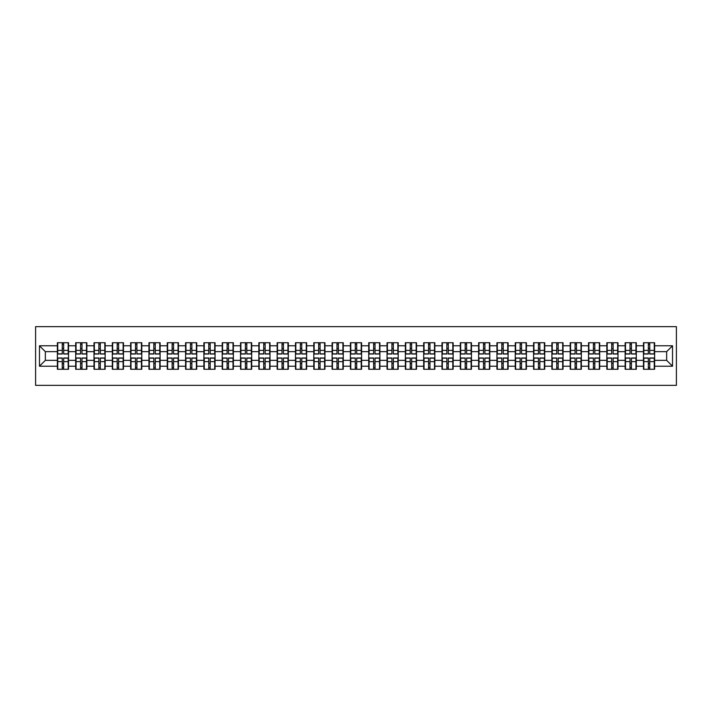 <?xml version="1.0" encoding="UTF-8"?>
<svg xmlns="http://www.w3.org/2000/svg" width="712" height="712" viewBox="0 0 712 712"><rect width="100%" height="100%" fill="white"/><g stroke="black" fill="none" stroke-linecap="round" stroke-linejoin="round"><path stroke-width="1.07" d="M35.6 385.352L676.4 385.352L676.4 326.648L35.6 326.648L35.6 385.352M666.654 360.343L666.654 351.657L654.622 351.657L654.622 360.343L666.654 360.343L672.529 366.217L672.529 345.783L654.622 345.783L654.622 342.73L643.47 342.73L643.47 351.657L636.306 351.657L636.306 360.343L643.47 360.343L643.47 351.657M672.529 366.217L654.622 366.217L654.622 369.27L643.47 369.27L643.47 366.217L636.306 366.217L636.306 369.27L625.154 369.27L625.154 366.217L617.989 366.217L617.989 369.27L606.838 369.27L606.838 366.217L599.673 366.217L599.673 369.27L588.521 369.27L588.521 366.217L581.357 366.217L581.357 369.27L570.205 369.27L570.205 366.217L563.041 366.217L563.041 369.27L551.889 369.27L551.889 366.217L544.733 366.217L544.733 369.27L533.573 369.27L533.573 366.217L526.417 366.217L526.417 369.27L515.257 369.27L515.257 366.217L508.101 366.217L508.101 369.27L496.949 369.27L496.949 366.217L489.785 366.217L489.785 369.27L478.633 369.27L478.633 366.217L471.469 366.217L471.469 369.27L460.317 369.27L460.317 366.217L453.152 366.217L453.152 369.27L442.001 369.27L442.001 366.217L434.836 366.217L434.836 369.27L423.685 369.27L423.685 366.217L416.52 366.217L416.52 369.27L405.368 369.27L405.368 366.217L398.204 366.217L398.204 369.27L387.052 369.27L387.052 366.217L379.888 366.217L379.888 369.27L368.736 369.27L368.736 366.217L361.58 366.217L361.58 369.27L350.42 369.27L350.42 366.217L343.264 366.217L343.264 369.27L332.112 369.27L332.112 366.217L324.948 366.217L324.948 369.27L313.796 369.27L313.796 366.217L306.632 366.217L306.632 369.27L295.48 369.27L295.48 366.217L288.315 366.217L288.315 369.27L277.164 369.27L277.164 366.217L269.999 366.217L269.999 369.27L258.848 369.27L258.848 366.217L251.683 366.217L251.683 369.27L240.531 369.27L240.531 366.217L233.367 366.217L233.367 369.27L222.215 369.27L222.215 366.217L215.051 366.217L215.051 369.27L203.899 369.27L203.899 366.217L196.743 366.217L196.743 369.27L185.583 369.27L185.583 366.217L178.427 366.217L178.427 369.27L167.267 369.27L167.267 366.217L160.111 366.217L160.111 369.27L148.959 369.27L148.959 366.217L141.795 366.217L141.795 369.27L130.643 369.27L130.643 366.217L123.479 366.217L123.479 369.27L112.327 369.27L112.327 366.217L105.162 366.217L105.162 369.27L94.011 369.27L94.011 366.217L86.846 366.217L86.846 369.27L75.695 369.27L75.695 366.217L68.53 366.217L68.53 369.27L57.378 369.27L57.378 366.217L39.471 366.217L39.471 345.783L57.378 345.783L57.378 351.657L45.346 351.657L45.346 360.343L57.378 360.343L57.378 351.657M643.47 345.783L636.306 345.783L636.306 342.73L625.154 342.73L625.154 345.783L617.989 345.783L617.989 342.73L606.838 342.73L606.838 345.783L599.673 345.783L599.673 342.73L588.521 342.73L588.521 345.783L581.357 345.783L581.357 342.73L570.205 342.73L570.205 345.783L563.041 345.783L563.041 342.73L551.889 342.73L551.889 345.783L544.733 345.783L544.733 342.73L533.573 342.73L533.573 345.783L526.417 345.783L526.417 342.73L515.257 342.73L515.257 345.783L508.101 345.783L508.101 342.73L496.949 342.73L496.949 345.783L489.785 345.783L489.785 342.73L478.633 342.73L478.633 345.783L471.469 345.783L471.469 342.73L460.317 342.73L460.317 345.783L453.152 345.783L453.152 342.73L442.001 342.73L442.001 345.783L434.836 345.783L434.836 342.73L423.685 342.73L423.685 345.783L416.52 345.783L416.52 342.73L405.368 342.73L405.368 345.783L398.204 345.783L398.204 342.73L387.052 342.73L387.052 345.783L379.888 345.783L379.888 342.73L368.736 342.73L368.736 345.783L361.58 345.783L361.58 342.73L350.42 342.73L350.42 345.783L343.264 345.783L343.264 342.73L332.112 342.73L332.112 345.783L324.948 345.783L324.948 342.73L313.796 342.73L313.796 345.783L306.632 345.783L306.632 342.73L295.48 342.73L295.48 345.783L288.315 345.783L288.315 342.73L277.164 342.73L277.164 345.783L269.999 345.783L269.999 342.73L258.848 342.73L258.848 345.783L251.683 345.783L251.683 342.73L240.531 342.73L240.531 345.783L233.367 345.783L233.367 342.73L222.215 342.73L222.215 345.783L215.051 345.783L215.051 342.73L203.899 342.73L203.899 345.783L196.743 345.783L196.743 342.73L185.583 342.73L185.583 345.783L178.427 345.783L178.427 342.73L167.267 342.73L167.267 345.783L160.111 345.783L160.111 342.73L148.959 342.73L148.959 345.783L141.795 345.783L141.795 342.73L130.643 342.73L130.643 345.783L123.479 345.783L123.479 342.73L112.327 342.73L112.327 345.783L105.162 345.783L105.162 342.73L94.011 342.73L94.011 345.783L86.846 345.783L86.846 342.73L75.695 342.73L75.695 345.783L68.53 345.783L68.53 342.73L57.378 342.73L57.378 345.783M643.47 360.343L643.47 366.217M636.306 360.343L636.306 366.217M636.306 345.783L636.306 351.657M617.989 360.343L625.154 360.343L625.154 351.657L617.989 351.657L617.989 366.217M625.154 360.343L625.154 366.217M625.154 345.783L625.154 351.657M617.989 345.783L617.989 351.657M599.673 360.343L606.838 360.343L606.838 351.657L599.673 351.657L599.673 366.217M606.838 360.343L606.838 366.217M606.838 345.783L606.838 351.657M599.673 345.783L599.673 351.657M581.357 360.343L588.521 360.343L588.521 351.657L581.357 351.657L581.357 366.217M588.521 360.343L588.521 366.217M588.521 345.783L588.521 351.657M581.357 345.783L581.357 351.657M563.041 360.343L570.205 360.343L570.205 351.657L563.041 351.657L563.041 366.217M570.205 360.343L570.205 366.217M570.205 345.783L570.205 351.657M563.041 345.783L563.041 351.657M544.733 360.343L551.889 360.343L551.889 351.657L544.733 351.657L544.733 366.217M551.889 360.343L551.889 366.217M551.889 345.783L551.889 351.657M544.733 345.783L544.733 351.657M526.417 360.343L533.573 360.343L533.573 351.657L526.417 351.657L526.417 366.217M533.573 360.343L533.573 366.217M533.573 345.783L533.573 351.657M526.417 345.783L526.417 351.657M508.101 360.343L515.257 360.343L515.257 351.657L508.101 351.657L508.101 366.217M515.257 360.343L515.257 366.217M515.257 345.783L515.257 351.657M508.101 345.783L508.101 351.657M489.785 360.343L496.949 360.343L496.949 351.657L489.785 351.657L489.785 366.217M496.949 360.343L496.949 366.217M496.949 345.783L496.949 351.657M489.785 345.783L489.785 351.657M471.469 360.343L478.633 360.343L478.633 351.657L471.469 351.657L471.469 366.217M478.633 360.343L478.633 366.217M478.633 345.783L478.633 351.657M471.469 345.783L471.469 351.657M453.152 360.343L460.317 360.343L460.317 351.657L453.152 351.657L453.152 366.217M460.317 360.343L460.317 366.217M460.317 345.783L460.317 351.657M453.152 345.783L453.152 351.657M434.836 360.343L442.001 360.343L442.001 351.657L434.836 351.657L434.836 366.217M442.001 360.343L442.001 366.217M442.001 345.783L442.001 351.657M434.836 345.783L434.836 351.657M416.52 360.343L423.685 360.343L423.685 351.657L416.52 351.657L416.52 366.217M423.685 360.343L423.685 366.217M423.685 345.783L423.685 351.657M416.52 345.783L416.52 351.657M398.204 360.343L405.368 360.343L405.368 351.657L398.204 351.657L398.204 366.217M405.368 360.343L405.368 366.217M405.368 345.783L405.368 351.657M398.204 345.783L398.204 351.657M379.888 360.343L387.052 360.343L387.052 351.657L379.888 351.657L379.888 366.217M387.052 360.343L387.052 366.217M387.052 345.783L387.052 351.657M379.888 345.783L379.888 351.657M361.58 360.343L368.736 360.343L368.736 351.657L361.58 351.657L361.58 366.217M368.736 360.343L368.736 366.217M368.736 345.783L368.736 351.657M361.58 345.783L361.58 351.657M343.264 360.343L350.42 360.343L350.42 351.657L343.264 351.657L343.264 366.217M350.42 360.343L350.42 366.217M350.42 345.783L350.42 351.657M343.264 345.783L343.264 351.657M324.948 360.343L332.112 360.343L332.112 351.657L324.948 351.657L324.948 366.217M332.112 360.343L332.112 366.217M332.112 345.783L332.112 351.657M324.948 345.783L324.948 351.657M306.632 360.343L313.796 360.343L313.796 351.657L306.632 351.657L306.632 366.217M313.796 360.343L313.796 366.217M313.796 345.783L313.796 351.657M306.632 345.783L306.632 351.657M288.315 360.343L295.48 360.343L295.48 351.657L288.315 351.657L288.315 366.217M295.48 360.343L295.48 366.217M295.48 345.783L295.48 351.657M288.315 345.783L288.315 351.657M269.999 360.343L277.164 360.343L277.164 351.657L269.999 351.657L269.999 366.217M277.164 360.343L277.164 366.217M277.164 345.783L277.164 351.657M269.999 345.783L269.999 351.657M251.683 360.343L258.848 360.343L258.848 351.657L251.683 351.657L251.683 366.217M258.848 360.343L258.848 366.217M258.848 345.783L258.848 351.657M251.683 345.783L251.683 351.657M233.367 360.343L240.531 360.343L240.531 351.657L233.367 351.657L233.367 366.217M240.531 360.343L240.531 366.217M240.531 345.783L240.531 351.657M233.367 345.783L233.367 351.657M215.051 360.343L222.215 360.343L222.215 351.657L215.051 351.657L215.051 366.217M222.215 360.343L222.215 366.217M222.215 345.783L222.215 351.657M215.051 345.783L215.051 351.657M196.743 360.343L203.899 360.343L203.899 351.657L196.743 351.657L196.743 366.217M203.899 360.343L203.899 366.217M203.899 345.783L203.899 351.657M196.743 345.783L196.743 351.657M178.427 360.343L185.583 360.343L185.583 351.657L178.427 351.657L178.427 366.217M185.583 360.343L185.583 366.217M185.583 345.783L185.583 351.657M178.427 345.783L178.427 351.657M160.111 360.343L167.267 360.343L167.267 351.657L160.111 351.657L160.111 366.217M167.267 360.343L167.267 366.217M167.267 345.783L167.267 351.657M160.111 345.783L160.111 351.657M141.795 360.343L148.959 360.343L148.959 351.657L141.795 351.657L141.795 366.217M148.959 360.343L148.959 366.217M148.959 345.783L148.959 351.657M141.795 345.783L141.795 351.657M123.479 360.343L130.643 360.343L130.643 351.657L123.479 351.657L123.479 366.217M130.643 360.343L130.643 366.217M130.643 345.783L130.643 351.657M123.479 345.783L123.479 351.657M105.162 360.343L112.327 360.343L112.327 351.657L105.162 351.657L105.162 366.217M112.327 360.343L112.327 366.217M112.327 345.783L112.327 351.657M105.162 345.783L105.162 351.657M86.846 360.343L94.011 360.343L94.011 351.657L86.846 351.657L86.846 366.217M94.011 360.343L94.011 366.217M94.011 345.783L94.011 351.657M86.846 345.783L86.846 351.657M68.53 360.343L75.695 360.343L75.695 351.657L68.53 351.657L68.53 366.217M75.695 360.343L75.695 366.217M75.695 345.783L75.695 351.657M68.53 345.783L68.53 351.657M57.378 360.343L57.378 366.217M45.346 360.343L39.471 366.217M39.471 345.783L45.346 351.657M654.622 360.343L654.622 366.217M654.622 345.783L654.622 351.657M672.529 345.783L666.654 351.657M68.183 342.73L68.183 354.006L63.662 354.006L63.662 342.73M62.256 342.73L62.256 354.006L57.734 354.006L57.734 342.73M62.256 344.261L63.662 344.261M63.662 348.604L62.256 348.604M57.734 369.27L57.734 357.994L62.256 357.994L62.256 369.27M63.662 369.27L63.662 357.994L68.183 357.994L68.183 369.27M63.662 367.739L62.256 367.739M62.256 363.396L63.662 363.396M86.499 342.73L86.499 354.006L81.978 354.006L81.978 342.73M80.563 342.73L80.563 354.006L76.05 354.006L76.05 342.73M80.563 344.261L81.978 344.261M81.978 348.604L80.563 348.604M104.806 342.73L104.806 354.006L100.294 354.006L100.294 342.73M98.879 342.73L98.879 354.006L94.358 354.006L94.358 342.73M98.879 344.261L100.294 344.261M100.294 348.604L98.879 348.604M123.123 342.73L123.123 354.006L118.601 354.006L118.601 342.73M117.195 342.73L117.195 354.006L112.674 354.006L112.674 342.73M117.195 344.261L118.601 344.261M118.601 348.604L117.195 348.604M141.439 342.73L141.439 354.006L136.918 354.006L136.918 342.73M135.511 342.73L135.511 354.006L130.99 354.006L130.99 342.73M135.511 344.261L136.918 344.261M136.918 348.604L135.511 348.604M159.755 342.73L159.755 354.006L155.234 354.006L155.234 342.73M153.828 342.73L153.828 354.006L149.306 354.006L149.306 342.73M153.828 344.261L155.234 344.261M155.234 348.604L153.828 348.604M76.05 369.27L76.05 357.994L80.563 357.994L80.563 369.27M81.978 369.27L81.978 357.994L86.499 357.994L86.499 369.27M81.978 367.739L80.563 367.739M80.563 363.396L81.978 363.396M94.358 369.27L94.358 357.994L98.879 357.994L98.879 369.27M100.294 369.27L100.294 357.994L104.806 357.994L104.806 369.27M100.294 367.739L98.879 367.739M98.879 363.396L100.294 363.396M112.674 369.27L112.674 357.994L117.195 357.994L117.195 369.27M118.601 369.27L118.601 357.994L123.123 357.994L123.123 369.27M118.601 367.739L117.195 367.739M117.195 363.396L118.601 363.396M130.99 369.27L130.99 357.994L135.511 357.994L135.511 369.27M136.918 369.27L136.918 357.994L141.439 357.994L141.439 369.27M136.918 367.739L135.511 367.739M135.511 363.396L136.918 363.396M149.306 369.27L149.306 357.994L153.828 357.994L153.828 369.27M155.234 369.27L155.234 357.994L159.755 357.994L159.755 369.27M155.234 367.739L153.828 367.739M153.828 363.396L155.234 363.396M178.071 342.73L178.071 354.006L173.55 354.006L173.55 342.73M172.144 342.73L172.144 354.006L167.623 354.006L167.623 342.73M172.144 344.261L173.55 344.261M173.55 348.604L172.144 348.604M167.623 369.27L167.623 357.994L172.144 357.994L172.144 369.27M173.55 369.27L173.55 357.994L178.071 357.994L178.071 369.27M173.55 367.739L172.144 367.739M172.144 363.396L173.55 363.396M196.387 342.73L196.387 354.006L191.866 354.006L191.866 342.73M190.46 342.73L190.46 354.006L185.939 354.006L185.939 342.73M190.46 344.261L191.866 344.261M191.866 348.604L190.46 348.604M185.939 369.27L185.939 357.994L190.46 357.994L190.46 369.27M191.866 369.27L191.866 357.994L196.387 357.994L196.387 369.27M191.866 367.739L190.46 367.739M190.46 363.396L191.866 363.396M214.704 342.73L214.704 354.006L210.182 354.006L210.182 342.73M208.776 342.73L208.776 354.006L204.255 354.006L204.255 342.73M208.776 344.261L210.182 344.261M210.182 348.604L208.776 348.604M204.255 369.27L204.255 357.994L208.776 357.994L208.776 369.27M210.182 369.27L210.182 357.994L214.704 357.994L214.704 369.27M210.182 367.739L208.776 367.739M208.776 363.396L210.182 363.396M233.02 342.73L233.02 354.006L228.499 354.006L228.499 342.73M227.092 342.73L227.092 354.006L222.571 354.006L222.571 342.73M227.092 344.261L228.499 344.261M228.499 348.604L227.092 348.604M222.571 369.27L222.571 357.994L227.092 357.994L227.092 369.27M228.499 369.27L228.499 357.994L233.02 357.994L233.02 369.27M228.499 367.739L227.092 367.739M227.092 363.396L228.499 363.396M251.336 342.73L251.336 354.006L246.815 354.006L246.815 342.73M245.4 342.73L245.4 354.006L240.887 354.006L240.887 342.73M245.4 344.261L246.815 344.261M246.815 348.604L245.4 348.604M240.887 369.27L240.887 357.994L245.4 357.994L245.4 369.27M246.815 369.27L246.815 357.994L251.336 357.994L251.336 369.27M246.815 367.739L245.4 367.739M245.4 363.396L246.815 363.396M269.652 342.73L269.652 354.006L265.131 354.006L265.131 342.73M263.716 342.73L263.716 354.006L259.195 354.006L259.195 342.73M263.716 344.261L265.131 344.261M265.131 348.604L263.716 348.604M259.195 369.27L259.195 357.994L263.716 357.994L263.716 369.27M265.131 369.27L265.131 357.994L269.652 357.994L269.652 369.27M265.131 367.739L263.716 367.739M263.716 363.396L265.131 363.396M287.959 342.73L287.959 354.006L283.447 354.006L283.447 342.73M282.032 342.73L282.032 354.006L277.511 354.006L277.511 342.73M282.032 344.261L283.447 344.261M283.447 348.604L282.032 348.604M277.511 369.27L277.511 357.994L282.032 357.994L282.032 369.27M283.447 369.27L283.447 357.994L287.959 357.994L287.959 369.27M283.447 367.739L282.032 367.739M282.032 363.396L283.447 363.396M306.276 342.73L306.276 354.006L301.755 354.006L301.755 342.73M300.348 342.73L300.348 354.006L295.827 354.006L295.827 342.73M300.348 344.261L301.755 344.261M301.755 348.604L300.348 348.604M295.827 369.27L295.827 357.994L300.348 357.994L300.348 369.27M301.755 369.27L301.755 357.994L306.276 357.994L306.276 369.27M301.755 367.739L300.348 367.739M300.348 363.396L301.755 363.396M324.592 342.73L324.592 354.006L320.071 354.006L320.071 342.73M318.665 342.73L318.665 354.006L314.143 354.006L314.143 342.73M318.665 344.261L320.071 344.261M320.071 348.604L318.665 348.604M314.143 369.27L314.143 357.994L318.665 357.994L318.665 369.27M320.071 369.27L320.071 357.994L324.592 357.994L324.592 369.27M320.071 367.739L318.665 367.739M318.665 363.396L320.071 363.396M342.908 342.73L342.908 354.006L338.387 354.006L338.387 342.73M336.981 342.73L336.981 354.006L332.459 354.006L332.459 342.73M336.981 344.261L338.387 344.261M338.387 348.604L336.981 348.604M332.459 369.27L332.459 357.994L336.981 357.994L336.981 369.27M338.387 369.27L338.387 357.994L342.908 357.994L342.908 369.27M338.387 367.739L336.981 367.739M336.981 363.396L338.387 363.396M361.224 342.73L361.224 354.006L356.703 354.006L356.703 342.73M355.297 342.73L355.297 354.006L350.776 354.006L350.776 342.73M355.297 344.261L356.703 344.261M356.703 348.604L355.297 348.604M350.776 369.27L350.776 357.994L355.297 357.994L355.297 369.27M356.703 369.27L356.703 357.994L361.224 357.994L361.224 369.27M356.703 367.739L355.297 367.739M355.297 363.396L356.703 363.396M379.541 342.73L379.541 354.006L375.019 354.006L375.019 342.73M373.613 342.73L373.613 354.006L369.092 354.006L369.092 342.73M373.613 344.261L375.019 344.261M375.019 348.604L373.613 348.604M369.092 369.27L369.092 357.994L373.613 357.994L373.613 369.27M375.019 369.27L375.019 357.994L379.541 357.994L379.541 369.27M375.019 367.739L373.613 367.739M373.613 363.396L375.019 363.396M397.857 342.73L397.857 354.006L393.335 354.006L393.335 342.73M391.929 342.73L391.929 354.006L387.408 354.006L387.408 342.73M391.929 344.261L393.335 344.261M393.335 348.604L391.929 348.604M387.408 369.27L387.408 357.994L391.929 357.994L391.929 369.27M393.335 369.27L393.335 357.994L397.857 357.994L397.857 369.27M393.335 367.739L391.929 367.739M391.929 363.396L393.335 363.396M416.173 342.73L416.173 354.006L411.652 354.006L411.652 342.73M410.245 342.73L410.245 354.006L405.724 354.006L405.724 342.73M410.245 344.261L411.652 344.261M411.652 348.604L410.245 348.604M405.724 369.27L405.724 357.994L410.245 357.994L410.245 369.27M411.652 369.27L411.652 357.994L416.173 357.994L416.173 369.27M411.652 367.739L410.245 367.739M410.245 363.396L411.652 363.396M434.489 342.73L434.489 354.006L429.968 354.006L429.968 342.73M428.553 342.73L428.553 354.006L424.041 354.006L424.041 342.73M428.553 344.261L429.968 344.261M429.968 348.604L428.553 348.604M424.041 369.27L424.041 357.994L428.553 357.994L428.553 369.27M429.968 369.27L429.968 357.994L434.489 357.994L434.489 369.27M429.968 367.739L428.553 367.739M428.553 363.396L429.968 363.396M452.805 342.73L452.805 354.006L448.284 354.006L448.284 342.73M446.869 342.73L446.869 354.006L442.348 354.006L442.348 342.73M446.869 344.261L448.284 344.261M448.284 348.604L446.869 348.604M442.348 369.27L442.348 357.994L446.869 357.994L446.869 369.27M448.284 369.27L448.284 357.994L452.805 357.994L452.805 369.27M448.284 367.739L446.869 367.739M446.869 363.396L448.284 363.396M471.113 342.73L471.113 354.006L466.6 354.006L466.6 342.73M465.185 342.73L465.185 354.006L460.664 354.006L460.664 342.73M465.185 344.261L466.6 344.261M466.6 348.604L465.185 348.604M460.664 369.27L460.664 357.994L465.185 357.994L465.185 369.27M466.6 369.27L466.6 357.994L471.113 357.994L471.113 369.27M466.6 367.739L465.185 367.739M465.185 363.396L466.6 363.396M489.429 342.73L489.429 354.006L484.908 354.006L484.908 342.73M483.501 342.73L483.501 354.006L478.98 354.006L478.98 342.73M483.501 344.261L484.908 344.261M484.908 348.604L483.501 348.604M478.98 369.27L478.98 357.994L483.501 357.994L483.501 369.27M484.908 369.27L484.908 357.994L489.429 357.994L489.429 369.27M484.908 367.739L483.501 367.739M483.501 363.396L484.908 363.396M507.745 342.73L507.745 354.006L503.224 354.006L503.224 342.73M501.818 342.73L501.818 354.006L497.296 354.006L497.296 342.73M501.818 344.261L503.224 344.261M503.224 348.604L501.818 348.604M497.296 369.27L497.296 357.994L501.818 357.994L501.818 369.27M503.224 369.27L503.224 357.994L507.745 357.994L507.745 369.27M503.224 367.739L501.818 367.739M501.818 363.396L503.224 363.396M526.061 342.73L526.061 354.006L521.54 354.006L521.54 342.73M520.134 342.73L520.134 354.006L515.613 354.006L515.613 342.73M520.134 344.261L521.54 344.261M521.54 348.604L520.134 348.604M515.613 369.27L515.613 357.994L520.134 357.994L520.134 369.27M521.54 369.27L521.54 357.994L526.061 357.994L526.061 369.27M521.54 367.739L520.134 367.739M520.134 363.396L521.54 363.396M544.377 342.73L544.377 354.006L539.856 354.006L539.856 342.73M538.45 342.73L538.45 354.006L533.929 354.006L533.929 342.73M538.45 344.261L539.856 344.261M539.856 348.604L538.45 348.604M533.929 369.27L533.929 357.994L538.45 357.994L538.45 369.27M539.856 369.27L539.856 357.994L544.377 357.994L544.377 369.27M539.856 367.739L538.45 367.739M538.45 363.396L539.856 363.396M562.694 342.73L562.694 354.006L558.172 354.006L558.172 342.73M556.766 342.73L556.766 354.006L552.245 354.006L552.245 342.73M556.766 344.261L558.172 344.261M558.172 348.604L556.766 348.604M552.245 369.27L552.245 357.994L556.766 357.994L556.766 369.27M558.172 369.27L558.172 357.994L562.694 357.994L562.694 369.27M558.172 367.739L556.766 367.739M556.766 363.396L558.172 363.396M581.01 342.73L581.01 354.006L576.489 354.006L576.489 342.73M575.082 342.73L575.082 354.006L570.561 354.006L570.561 342.73M575.082 344.261L576.489 344.261M576.489 348.604L575.082 348.604M570.561 369.27L570.561 357.994L575.082 357.994L575.082 369.27M576.489 369.27L576.489 357.994L581.01 357.994L581.01 369.27M576.489 367.739L575.082 367.739M575.082 363.396L576.489 363.396M599.326 342.73L599.326 354.006L594.805 354.006L594.805 342.73M593.399 342.73L593.399 354.006L588.877 354.006L588.877 342.73M593.399 344.261L594.805 344.261M594.805 348.604L593.399 348.604M588.877 369.27L588.877 357.994L593.399 357.994L593.399 369.27M594.805 369.27L594.805 357.994L599.326 357.994L599.326 369.27M594.805 367.739L593.399 367.739M593.399 363.396L594.805 363.396M617.642 342.73L617.642 354.006L613.121 354.006L613.121 342.73M611.706 342.73L611.706 354.006L607.194 354.006L607.194 342.73M611.706 344.261L613.121 344.261M613.121 348.604L611.706 348.604M607.194 369.27L607.194 357.994L611.706 357.994L611.706 369.27M613.121 369.27L613.121 357.994L617.642 357.994L617.642 369.27M613.121 367.739L611.706 367.739M611.706 363.396L613.121 363.396M635.949 342.73L635.949 354.006L631.437 354.006L631.437 342.73M630.022 342.73L630.022 354.006L625.501 354.006L625.501 342.73M630.022 344.261L631.437 344.261M631.437 348.604L630.022 348.604M625.501 369.27L625.501 357.994L630.022 357.994L630.022 369.27M631.437 369.27L631.437 357.994L635.949 357.994L635.949 369.27M631.437 367.739L630.022 367.739M630.022 363.396L631.437 363.396M654.266 342.73L654.266 354.006L649.745 354.006L649.745 342.73M648.338 342.73L648.338 354.006L643.817 354.006L643.817 342.73M648.338 344.261L649.745 344.261M649.745 348.604L648.338 348.604M643.817 369.27L643.817 357.994L648.338 357.994L648.338 369.27M649.745 369.27L649.745 357.994L654.266 357.994L654.266 369.27M649.745 367.739L648.338 367.739M648.338 363.396L649.745 363.396M62.256 350.384L57.734 350.384M62.256 353.855L57.734 353.855M68.183 350.384L63.662 350.384M68.183 353.855L63.662 353.855M63.662 361.616L68.183 361.616M63.662 358.145L68.183 358.145M57.734 361.616L62.256 361.616M57.734 358.145L62.256 358.145M80.563 350.384L76.05 350.384M80.563 353.855L76.05 353.855M86.499 350.384L81.978 350.384M86.499 353.855L81.978 353.855M98.879 350.384L94.358 350.384M98.879 353.855L94.358 353.855M104.806 350.384L100.294 350.384M104.806 353.855L100.294 353.855M117.195 350.384L112.674 350.384M117.195 353.855L112.674 353.855M123.123 350.384L118.601 350.384M123.123 353.855L118.601 353.855M135.511 350.384L130.99 350.384M135.511 353.855L130.99 353.855M141.439 350.384L136.918 350.384M141.439 353.855L136.918 353.855M153.828 350.384L149.306 350.384M153.828 353.855L149.306 353.855M159.755 350.384L155.234 350.384M159.755 353.855L155.234 353.855M81.978 361.616L86.499 361.616M81.978 358.145L86.499 358.145M76.05 361.616L80.563 361.616M76.05 358.145L80.563 358.145M100.294 361.616L104.806 361.616M100.294 358.145L104.806 358.145M94.358 361.616L98.879 361.616M94.358 358.145L98.879 358.145M118.601 361.616L123.123 361.616M118.601 358.145L123.123 358.145M112.674 361.616L117.195 361.616M112.674 358.145L117.195 358.145M136.918 361.616L141.439 361.616M136.918 358.145L141.439 358.145M130.99 361.616L135.511 361.616M130.99 358.145L135.511 358.145M155.234 361.616L159.755 361.616M155.234 358.145L159.755 358.145M149.306 361.616L153.828 361.616M149.306 358.145L153.828 358.145M172.144 350.384L167.623 350.384M172.144 353.855L167.623 353.855M178.071 350.384L173.55 350.384M178.071 353.855L173.55 353.855M173.55 361.616L178.071 361.616M173.55 358.145L178.071 358.145M167.623 361.616L172.144 361.616M167.623 358.145L172.144 358.145M190.46 350.384L185.939 350.384M190.46 353.855L185.939 353.855M196.387 350.384L191.866 350.384M196.387 353.855L191.866 353.855M191.866 361.616L196.387 361.616M191.866 358.145L196.387 358.145M185.939 361.616L190.46 361.616M185.939 358.145L190.46 358.145M208.776 350.384L204.255 350.384M208.776 353.855L204.255 353.855M214.704 350.384L210.182 350.384M214.704 353.855L210.182 353.855M210.182 361.616L214.704 361.616M210.182 358.145L214.704 358.145M204.255 361.616L208.776 361.616M204.255 358.145L208.776 358.145M227.092 350.384L222.571 350.384M227.092 353.855L222.571 353.855M233.02 350.384L228.499 350.384M233.02 353.855L228.499 353.855M228.499 361.616L233.02 361.616M228.499 358.145L233.02 358.145M222.571 361.616L227.092 361.616M222.571 358.145L227.092 358.145M245.4 350.384L240.887 350.384M245.4 353.855L240.887 353.855M251.336 350.384L246.815 350.384M251.336 353.855L246.815 353.855M246.815 361.616L251.336 361.616M246.815 358.145L251.336 358.145M240.887 361.616L245.4 361.616M240.887 358.145L245.4 358.145M263.716 350.384L259.195 350.384M263.716 353.855L259.195 353.855M269.652 350.384L265.131 350.384M269.652 353.855L265.131 353.855M265.131 361.616L269.652 361.616M265.131 358.145L269.652 358.145M259.195 361.616L263.716 361.616M259.195 358.145L263.716 358.145M282.032 350.384L277.511 350.384M282.032 353.855L277.511 353.855M287.959 350.384L283.447 350.384M287.959 353.855L283.447 353.855M283.447 361.616L287.959 361.616M283.447 358.145L287.959 358.145M277.511 361.616L282.032 361.616M277.511 358.145L282.032 358.145M300.348 350.384L295.827 350.384M300.348 353.855L295.827 353.855M306.276 350.384L301.755 350.384M306.276 353.855L301.755 353.855M301.755 361.616L306.276 361.616M301.755 358.145L306.276 358.145M295.827 361.616L300.348 361.616M295.827 358.145L300.348 358.145M318.665 350.384L314.143 350.384M318.665 353.855L314.143 353.855M324.592 350.384L320.071 350.384M324.592 353.855L320.071 353.855M320.071 361.616L324.592 361.616M320.071 358.145L324.592 358.145M314.143 361.616L318.665 361.616M314.143 358.145L318.665 358.145M336.981 350.384L332.459 350.384M336.981 353.855L332.459 353.855M342.908 350.384L338.387 350.384M342.908 353.855L338.387 353.855M338.387 361.616L342.908 361.616M338.387 358.145L342.908 358.145M332.459 361.616L336.981 361.616M332.459 358.145L336.981 358.145M355.297 350.384L350.776 350.384M355.297 353.855L350.776 353.855M361.224 350.384L356.703 350.384M361.224 353.855L356.703 353.855M356.703 361.616L361.224 361.616M356.703 358.145L361.224 358.145M350.776 361.616L355.297 361.616M350.776 358.145L355.297 358.145M373.613 350.384L369.092 350.384M373.613 353.855L369.092 353.855M379.541 350.384L375.019 350.384M379.541 353.855L375.019 353.855M375.019 361.616L379.541 361.616M375.019 358.145L379.541 358.145M369.092 361.616L373.613 361.616M369.092 358.145L373.613 358.145M391.929 350.384L387.408 350.384M391.929 353.855L387.408 353.855M397.857 350.384L393.335 350.384M397.857 353.855L393.335 353.855M393.335 361.616L397.857 361.616M393.335 358.145L397.857 358.145M387.408 361.616L391.929 361.616M387.408 358.145L391.929 358.145M410.245 350.384L405.724 350.384M410.245 353.855L405.724 353.855M416.173 350.384L411.652 350.384M416.173 353.855L411.652 353.855M411.652 361.616L416.173 361.616M411.652 358.145L416.173 358.145M405.724 361.616L410.245 361.616M405.724 358.145L410.245 358.145M428.553 350.384L424.041 350.384M428.553 353.855L424.041 353.855M434.489 350.384L429.968 350.384M434.489 353.855L429.968 353.855M429.968 361.616L434.489 361.616M429.968 358.145L434.489 358.145M424.041 361.616L428.553 361.616M424.041 358.145L428.553 358.145M446.869 350.384L442.348 350.384M446.869 353.855L442.348 353.855M452.805 350.384L448.284 350.384M452.805 353.855L448.284 353.855M448.284 361.616L452.805 361.616M448.284 358.145L452.805 358.145M442.348 361.616L446.869 361.616M442.348 358.145L446.869 358.145M465.185 350.384L460.664 350.384M465.185 353.855L460.664 353.855M471.113 350.384L466.6 350.384M471.113 353.855L466.6 353.855M466.6 361.616L471.113 361.616M466.6 358.145L471.113 358.145M460.664 361.616L465.185 361.616M460.664 358.145L465.185 358.145M483.501 350.384L478.98 350.384M483.501 353.855L478.98 353.855M489.429 350.384L484.908 350.384M489.429 353.855L484.908 353.855M484.908 361.616L489.429 361.616M484.908 358.145L489.429 358.145M478.98 361.616L483.501 361.616M478.98 358.145L483.501 358.145M501.818 350.384L497.296 350.384M501.818 353.855L497.296 353.855M507.745 350.384L503.224 350.384M507.745 353.855L503.224 353.855M503.224 361.616L507.745 361.616M503.224 358.145L507.745 358.145M497.296 361.616L501.818 361.616M497.296 358.145L501.818 358.145M520.134 350.384L515.613 350.384M520.134 353.855L515.613 353.855M526.061 350.384L521.54 350.384M526.061 353.855L521.54 353.855M521.54 361.616L526.061 361.616M521.54 358.145L526.061 358.145M515.613 361.616L520.134 361.616M515.613 358.145L520.134 358.145M538.45 350.384L533.929 350.384M538.45 353.855L533.929 353.855M544.377 350.384L539.856 350.384M544.377 353.855L539.856 353.855M539.856 361.616L544.377 361.616M539.856 358.145L544.377 358.145M533.929 361.616L538.45 361.616M533.929 358.145L538.45 358.145M556.766 350.384L552.245 350.384M556.766 353.855L552.245 353.855M562.694 350.384L558.172 350.384M562.694 353.855L558.172 353.855M558.172 361.616L562.694 361.616M558.172 358.145L562.694 358.145M552.245 361.616L556.766 361.616M552.245 358.145L556.766 358.145M575.082 350.384L570.561 350.384M575.082 353.855L570.561 353.855M581.01 350.384L576.489 350.384M581.01 353.855L576.489 353.855M576.489 361.616L581.01 361.616M576.489 358.145L581.01 358.145M570.561 361.616L575.082 361.616M570.561 358.145L575.082 358.145M593.399 350.384L588.877 350.384M593.399 353.855L588.877 353.855M599.326 350.384L594.805 350.384M599.326 353.855L594.805 353.855M594.805 361.616L599.326 361.616M594.805 358.145L599.326 358.145M588.877 361.616L593.399 361.616M588.877 358.145L593.399 358.145M611.706 350.384L607.194 350.384M611.706 353.855L607.194 353.855M617.642 350.384L613.121 350.384M617.642 353.855L613.121 353.855M613.121 361.616L617.642 361.616M613.121 358.145L617.642 358.145M607.194 361.616L611.706 361.616M607.194 358.145L611.706 358.145M630.022 350.384L625.501 350.384M630.022 353.855L625.501 353.855M635.949 350.384L631.437 350.384M635.949 353.855L631.437 353.855M631.437 361.616L635.949 361.616M631.437 358.145L635.949 358.145M625.501 361.616L630.022 361.616M625.501 358.145L630.022 358.145M648.338 350.384L643.817 350.384M648.338 353.855L643.817 353.855M654.266 350.384L649.745 350.384M654.266 353.855L649.745 353.855M649.745 361.616L654.266 361.616M649.745 358.145L654.266 358.145M643.817 361.616L648.338 361.616M643.817 358.145L648.338 358.145"/></g></svg>
